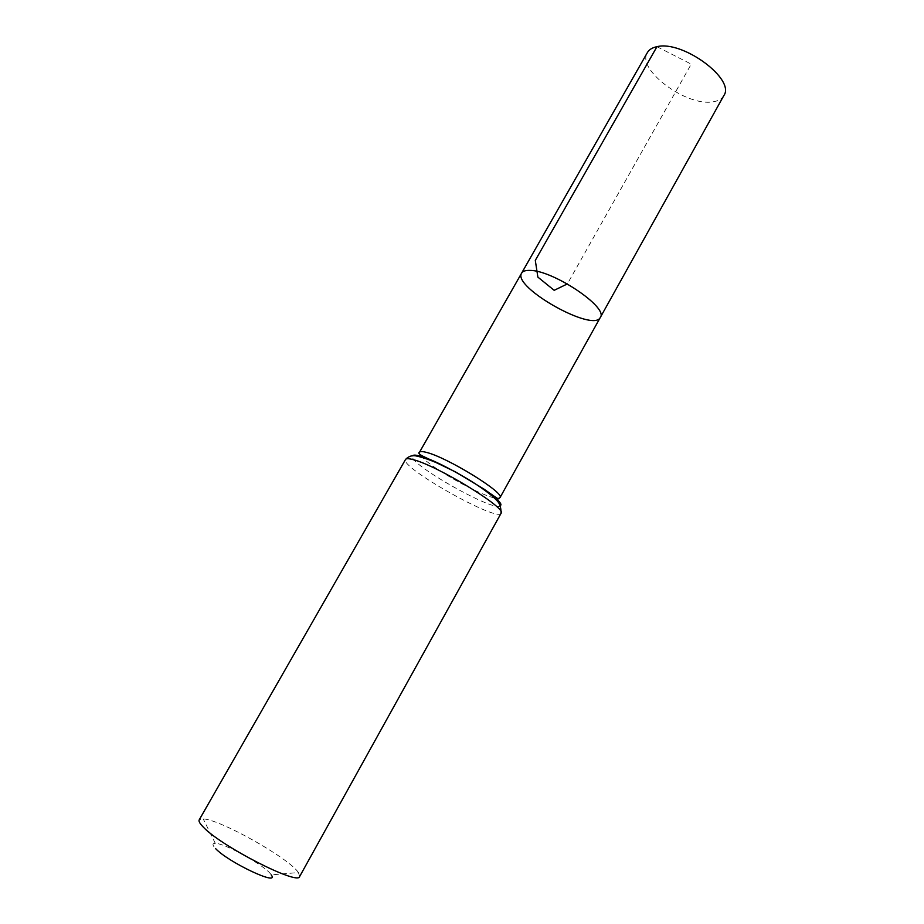 <?xml version="1.0" encoding="UTF-8"?>
<svg xmlns="http://www.w3.org/2000/svg" width="924" height="924" viewBox="0 0 924 924"><rect width="100%" height="100%" fill="white"/><g stroke="black" fill="none" stroke-linecap="round" stroke-linejoin="round"><path stroke-width="0.69" stroke-dasharray="4.62 3.46" d="M600.311 317.452C593.427 332.917 511.965 287.017 521.633 273.123M299.665 876.483L298.417 872.545L271.206 874.878C266.366 866.412 225.063 843.138 215.315 843.381C212.15 843.335 212.22 845.044 215.511 848.509M298.417 872.545C289.039 858.211 220.339 819.496 203.211 818.895L199.203 819.865M723.804 95.634C721.829 99.041 718.121 101.109 712.704 101.836C686.255 106.641 636.128 69.312 647.389 52.576M656.964 46.685L691.221 64.126L567.371 283.922M499.976 497.666L497.47 498.394M494.201 497.874C478.47 494.559 433.252 469.092 422.268 457.345M420.131 454.827L419.461 452.298M501.062 513.294C497.851 522.534 399.284 467.001 405.532 459.459M500.519 505.474C497.412 514.252 406.595 463.074 412.497 455.878M215.315 843.381L203.211 818.895"/><path stroke-width="1.39" d="M529.591 270.397C552.483 269.796 608.962 307.657 600.311 317.452C593.427 332.917 511.965 287.017 521.633 273.123C522.753 271.206 525.398 270.293 529.591 270.397C552.483 269.796 608.962 307.657 600.311 317.452L723.804 95.634C735.885 79.476 682.64 40.044 656.964 46.685C652.321 47.621 649.122 49.584 647.389 52.576L521.633 273.123C522.753 271.206 525.398 270.293 529.591 270.397M215.511 848.509C228.124 862.254 280.422 886.844 271.206 874.878M405.532 459.459L199.203 819.865C198.487 821.17 199.815 823.527 203.165 826.957C220.813 846.165 298.741 885.931 299.665 876.483L501.062 513.294C500.97 502.841 497.574 501.374 493.023 496.8C486.301 491.06 477.662 485.031 467.128 478.701C447.262 466.828 430.619 459.32 417.198 456.179C412.67 454.954 408.778 456.04 405.532 459.459C406.167 458.385 408.685 458.443 413.063 459.621C436.971 465.326 507.692 508.639 501.062 513.294M567.371 283.922L554.181 290.321L537.872 277.108L535.296 260.383L656.964 46.685M521.633 273.123L419.461 452.298C420.039 451.316 422.233 451.316 426.022 452.286C446.5 456.883 505.671 493.335 499.976 497.666L600.311 317.452M497.47 498.394L494.201 497.874M422.268 457.345L420.131 454.827M412.497 455.878C413.109 454.851 415.454 454.874 419.554 455.948C441.776 461.088 506.722 500.993 500.519 505.474M419.461 452.298C418.075 452.737 418.884 453.88 421.898 455.717L455.532 471.933L484.095 489.177C504.331 503.476 496.8 497.886 499.976 497.666"/></g></svg>
